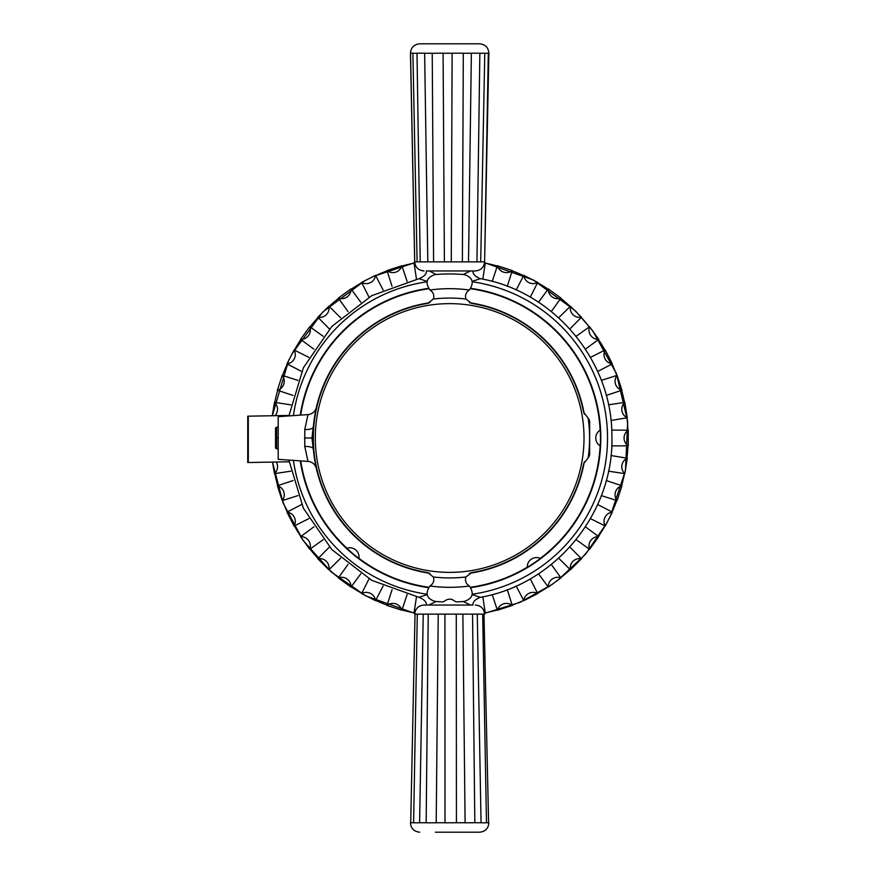 <?xml version="1.0" encoding="UTF-8"?>
<svg xmlns="http://www.w3.org/2000/svg" width="876" height="876" viewBox="0 0 876 876"><rect width="100%" height="100%" fill="white"/><g stroke="black" fill="none" stroke-linecap="round" stroke-linejoin="round"><path stroke-width="1.31" d="M429.919 573.309A136.744 136.744 0 0 1 313.783 453.385L311.955 438L313.783 422.615A136.744 136.744 0 0 1 429.919 302.691M469.394 302.691A136.744 136.744 0 0 1 584.314 414.228M584.314 461.772A136.744 136.744 0 0 1 469.394 573.309M316.302 407.734L316.378 407.45A9.275 9.275 0 0 0 316.378 407.406L313.783 422.615M313.783 453.385L316.378 468.594A9.275 9.275 0 0 0 316.378 468.55A9.275 9.275 0 0 0 307.991 461.411L304.771 446.486A9.275 3.34 175.3 0 1 313.006 448.304M313.006 427.696A9.275 3.34 4.7 0 1 304.771 429.514L307.991 414.589L278.207 416.669L278.207 459.331L307.991 461.411A9.275 9.275 0 0 1 316.378 468.55L316.313 468.288M278.207 459.331L307.991 461.411M304.771 429.514L304.771 446.486M316.378 407.406A9.275 9.275 0 0 1 307.991 414.589M428.791 587.238A150.683 150.683 0 0 1 358.952 558.33A9.275 9.275 0 0 0 346.907 548.223A150.683 150.683 0 0 1 300.72 460.907M300.72 415.093A150.683 150.683 0 0 1 428.791 288.762M470.522 288.762A150.683 150.683 0 0 1 600.137 430.138A9.275 9.275 0 0 0 600.137 445.862A150.683 150.683 0 0 1 540.317 558.362A9.275 9.275 0 0 0 527.286 567.155A150.683 150.683 0 0 1 470.522 587.238M470.565 270.958L463.174 274.506M484.209 261.869L480.705 261.869L484.778 53.261L488.315 53.184L484.614 261.88C484.023 267.355 480.935 270.388 475.339 270.958L472.887 270.958M436.139 274.506L429.35 270.958M427.16 281.393L418.969 278.678C424.159 276.608 426.634 274.035 426.371 270.958L475.339 270.958M472.941 270.958C472.712 274.079 475.186 276.652 480.355 278.678L472.153 281.393M414.698 614.12C415.29 608.645 418.378 605.612 423.973 605.042L426.404 605.042C426.634 601.965 424.159 599.392 418.969 597.322L427.16 594.607M472.153 594.607L480.355 597.322C555.669 584.325 614.448 512.099 611.897 435.711C612.215 360.901 554.059 291.478 480.355 278.678M463.174 601.494L470.565 605.042L428.747 605.042L436.139 601.494M628.256 430.193A9.275 9.11 -90 0 0 628.256 445.807L628.256 430.193L611.722 430.083M611.722 445.917L628.256 445.807M624.829 402.347A9.275 9.11 -99 0 0 627.282 417.775L624.829 402.347L608.492 404.832M610.966 420.469L627.282 417.775M617.098 375.377A9.275 9.11 -108 0 0 621.927 390.236L617.098 375.377L601.341 380.392M606.236 395.448L621.927 390.236M605.239 349.962A9.275 9.11 -117 0 0 612.335 363.879L605.239 349.962L590.457 357.375M597.651 371.479L612.335 363.879M589.559 326.704A9.275 9.11 -126 0 0 598.735 339.34L589.559 326.704L576.112 336.34M585.42 349.141L598.735 339.34M570.418 306.184A9.275 9.11 -135 0 0 581.467 317.232L570.418 306.184L558.658 317.802M569.849 329.004L581.467 317.232M548.31 288.916A9.275 9.11 -144 0 0 560.958 298.103L548.31 288.916L538.51 302.242M551.322 311.538L560.958 298.103M523.782 275.327A9.275 9.11 -153 0 0 537.7 282.411L523.782 275.327L516.172 290.011M530.287 297.194L537.7 282.411M497.415 265.735A9.275 9.11 -162 0 0 512.274 270.553L497.415 265.735L492.213 281.415M507.27 286.31L512.274 270.553M484.395 263.709A9.275 9.11 -171 0 0 485.315 262.822L482.829 279.17M414.928 263.709A9.275 9.11 171 0 1 413.998 262.822L416.483 279.17M387.039 270.553A9.275 9.11 162 0 0 401.898 265.735L387.039 270.553L392.043 286.31M407.099 281.415L401.898 265.735M361.613 282.411A9.275 9.11 153 0 0 375.53 275.327L361.613 282.411L369.026 297.194M383.14 290.011L375.53 275.327M338.355 298.103A9.275 9.11 144 0 0 351.002 288.916L338.355 298.103L347.991 311.538M360.803 302.242L351.002 288.916M317.846 317.232A9.275 9.11 135 0 0 328.894 306.184L317.846 317.232L329.464 329.004M340.655 317.802L328.894 306.184M300.577 339.34A9.275 9.11 126 0 0 309.765 326.704L300.577 339.34L313.893 349.141M323.2 336.329L309.765 326.704M286.978 363.879A9.275 9.11 117 0 0 294.073 349.962L286.978 363.879L301.662 371.479M308.856 357.375L294.073 349.962M277.385 390.236A9.275 9.11 108 0 0 282.214 375.377L277.385 390.236L293.077 395.448M297.971 380.392L282.214 375.377M274.976 415.684A9.275 9.11 99 0 0 274.484 402.347L272.272 415.728L288.916 359.718M290.832 404.832L274.484 402.347M414.753 613.342L365.763 595.877L331.292 571.995L303.063 540.35L283.09 502.966L272.502 462.101L274.484 473.653L290.821 471.168M274.484 473.653A9.275 9.11 81 0 0 276.258 462.024M282.214 500.623A9.275 9.11 72 0 0 277.385 485.764L282.214 500.623L297.971 495.608M293.077 480.552L277.385 485.764M294.073 526.038A9.275 9.11 63 0 0 286.978 512.121L294.073 526.038L308.856 518.625M301.662 504.521L286.978 512.121M309.765 549.296A9.275 9.11 54 0 0 300.577 536.659L309.765 549.296L323.2 539.66M313.893 526.859L300.577 536.659M328.894 569.816A9.275 9.11 45 0 0 317.846 558.768L328.894 569.816L340.655 558.198M329.464 546.996L317.846 558.768M351.002 587.084A9.275 9.11 36 0 0 338.355 577.897L351.002 587.084L360.803 573.758M347.991 564.462L338.355 577.897M375.53 600.673A9.275 9.11 27 0 0 361.613 593.589L375.53 600.673L383.14 585.989M369.026 578.806L361.613 593.589M401.898 610.265A9.275 9.11 18 0 0 387.039 605.447L401.898 610.265L407.099 594.585M392.043 589.69L387.039 605.447M414.928 612.291A9.275 9.11 9 0 0 413.998 613.178L416.483 596.83M484.395 612.291A9.275 9.11 -9 0 1 485.315 613.178L482.829 596.83M512.274 605.447A9.275 9.11 -18 0 0 497.415 610.265L512.274 605.447L507.27 589.69M492.213 594.585L497.415 610.265M537.7 593.589A9.275 9.11 -27 0 0 523.782 600.673L537.7 593.589L530.287 578.806M516.183 585.989L523.782 600.673M560.958 577.897A9.275 9.11 -36 0 0 548.31 587.084L560.958 577.897L551.322 564.462M538.51 573.758L548.31 587.084M581.467 558.768A9.275 9.11 -45 0 0 570.418 569.816L581.467 558.768L569.849 546.996M558.658 558.198L570.418 569.816M598.735 536.659A9.275 9.11 -54 0 0 589.559 549.296L598.735 536.659L585.42 526.859M576.112 539.671L589.559 549.296M612.335 512.121A9.275 9.11 -63 0 0 605.239 526.038L612.335 512.121L597.651 504.521M590.457 518.625L605.239 526.038M621.927 485.764A9.275 9.11 -72 0 0 617.098 500.623L621.927 485.764L606.236 480.552M601.341 495.608L617.098 500.623M627.282 458.225A9.275 9.11 -81 0 0 624.829 473.653L627.282 458.225L610.966 455.531M608.492 471.168L624.829 473.653M247.744 416.188L288.97 415.443L247.744 416.188L247.744 462.539L289.146 461.783M248.302 462.55L248.302 416.199M423.973 605.042L472.941 605.042C472.712 601.922 475.186 599.348 480.355 597.322M415.027 614.131L410.724 822.816L415.027 614.131L417.294 614.12L423.239 614.131L419.593 822.816L413.614 822.816L417.294 614.131L423.831 614.175M423.239 614.12L438.23 614.131L436.204 822.816L426.163 822.816L428.244 614.131L444.92 614.12L456.276 614.131L456.429 822.739L445.008 822.816L444.92 614.131L462.867 614.12L472.547 614.131L474.836 822.739L465.101 822.816L462.867 614.131L477.278 614.12L482.687 614.131L486.487 822.816L481.055 822.816L477.278 614.131M488.589 822.816L483.979 614.131M476.533 614.175L484.286 614.12M435.394 832.2L479.599 832.2L435.394 832.2M480.705 261.88L468.507 261.869L471.365 53.184L479.851 53.184L476.949 261.869L468.452 261.847M468.507 261.88L451.26 261.869L452.125 53.184L463.305 53.184L462.375 261.869L444.395 261.88L433.587 261.869L432.229 53.261L443.092 53.184L444.395 261.869L427.816 261.88L420.217 261.869L416.998 53.184L424.641 53.184L427.816 261.869M417.096 261.869L414.742 261.869L410.526 53.184L412.892 53.184L417.096 261.869L428.014 261.847M459.604 261.88L465.725 261.869M410.526 53.261L410.45 53.261C410.91 47.534 413.998 44.38 419.714 43.8L479.599 43.8C485.315 44.38 488.414 47.534 488.874 53.261L488.315 53.261M278.207 448.797L276.586 448.709A1.117 1.117 0 0 1 275.535 447.603L275.535 428.397A1.117 1.117 0 0 1 276.586 427.291L278.207 427.203M278.207 427.269L276.641 427.357A1.117 1.04 180 0 0 275.535 428.397A1.117 1.117 0 0 1 276.586 427.291L276.641 437.989L278.207 437.989L276.641 438.011L276.641 448.643L278.207 448.731M276.641 448.643L276.586 448.709A1.117 1.117 0 0 1 275.535 447.603A1.117 1.04 180 0 0 276.641 448.643M588.179 457.809L583.569 463.853A136.393 136.393 0 0 1 471.474 572.63L465.999 576.966A7.085 7.085 0 0 0 468.572 585.409A8.837 8.837 0 0 1 469.35 586.011C474.398 593.435 472.722 598.56 464.346 601.396A164.053 164.053 0 0 1 456.604 601.9L454.885 601.243C451.403 598.461 447.921 598.461 444.439 601.243L442.709 601.9A164.053 164.053 0 0 1 434.967 601.396C426.59 598.56 424.926 593.435 429.963 586.011A8.837 8.837 0 0 1 430.74 585.409A7.085 7.085 0 0 0 433.313 576.966L427.838 572.63A136.393 136.393 0 0 1 427.838 303.37L433.313 299.034A7.085 7.085 0 0 0 430.74 290.591A8.837 8.837 0 0 1 429.963 289.989C424.926 282.565 426.59 277.44 434.967 274.604A164.053 164.053 0 0 1 464.346 274.604C472.722 277.44 474.398 282.565 469.35 289.989A8.837 8.837 0 0 1 468.572 290.591A7.085 7.085 0 0 0 465.999 299.034L471.474 303.37A136.393 136.393 0 0 1 583.569 412.147L588.179 418.191A6.482 6.482 0 0 1 589.658 422.32L589.658 453.68A6.482 6.482 0 0 1 588.179 457.809A139.93 139.93 0 0 0 588.179 418.191M433.313 576.966A139.93 139.93 0 0 0 465.999 576.966M465.999 299.034A139.93 139.93 0 0 0 433.313 299.034M582.671 457.02A134.367 134.367 0 0 0 459.188 303.972A134.367 134.367 0 0 0 315.294 438A134.367 134.367 0 0 0 440.124 572.028A134.367 134.367 0 0 0 582.671 457.02M304.443 438L311.955 438M470.598 288.664A150.792 150.792 0 0 1 470.598 587.336M428.714 587.336A150.792 150.792 0 0 1 300.61 460.896M300.61 415.104A150.792 150.792 0 0 1 428.714 288.664M428.495 288.357A151.132 151.132 0 0 0 300.26 415.125M300.26 460.875A151.132 151.132 0 0 0 428.495 587.643M470.828 587.643A151.132 151.132 0 0 0 470.828 288.357M427.083 594.224A157.844 157.844 0 0 1 293.405 460.393M293.405 415.607A157.844 157.844 0 0 1 427.083 281.776M472.241 281.776A157.844 157.844 0 0 1 472.241 594.224M626.986 458.06A178.463 178.463 0 0 0 627.939 445.928M621.664 485.556A178.463 178.463 0 0 0 624.511 473.719M497.207 265.986A178.463 178.463 0 0 0 485.381 263.15M523.53 275.546A178.463 178.463 0 0 0 512.285 270.892M548.037 289.102A178.463 178.463 0 0 0 537.656 282.74M570.123 306.326A178.463 178.463 0 0 0 560.87 298.42M589.23 326.792A178.463 178.463 0 0 0 581.335 317.539M604.911 349.995A178.463 178.463 0 0 0 598.549 339.614M616.77 375.366A178.463 178.463 0 0 0 612.116 364.12M624.511 402.281A178.463 178.463 0 0 0 621.664 390.444M627.939 430.072A178.463 178.463 0 0 0 626.986 417.94M612.116 511.88A178.463 178.463 0 0 0 616.77 500.634M598.549 536.386A178.463 178.463 0 0 0 604.911 526.005M581.335 558.461A178.463 178.463 0 0 0 589.23 549.208M560.87 577.58A178.463 178.463 0 0 0 570.123 569.674M537.656 593.26A178.463 178.463 0 0 0 548.037 586.898M512.285 605.108A178.463 178.463 0 0 0 523.53 600.454M485.381 612.85A178.463 178.463 0 0 0 497.207 610.014M402.106 610.014A178.463 178.463 0 0 0 413.932 612.85M375.782 600.454A178.463 178.463 0 0 0 387.028 605.108M351.276 586.898A178.463 178.463 0 0 0 361.657 593.26M329.19 569.674A178.463 178.463 0 0 0 338.454 577.58M310.082 549.208A178.463 178.463 0 0 0 317.988 558.461M294.402 526.005A178.463 178.463 0 0 0 300.764 536.386M282.543 500.634A178.463 178.463 0 0 0 287.208 511.88M274.801 473.719A178.463 178.463 0 0 0 277.648 485.556M277.648 390.444A178.463 178.463 0 0 0 274.801 402.281M287.208 364.12A178.463 178.463 0 0 0 282.543 375.366M300.764 339.614A178.463 178.463 0 0 0 294.402 349.995M317.988 317.539A178.463 178.463 0 0 0 310.082 326.792M338.454 298.42A178.463 178.463 0 0 0 329.19 306.326M361.657 282.74A178.463 178.463 0 0 0 351.276 289.102M387.028 270.892A178.463 178.463 0 0 0 375.782 275.546M413.932 263.15A178.463 178.463 0 0 0 402.106 265.986M456.429 822.739L465.101 822.739M436.204 822.739L445.008 822.739M419.593 822.739L426.163 822.739M411.03 822.739L413.614 822.739M486.487 822.739L488.589 822.739M474.836 822.739L481.055 822.739M414.742 261.88L414.698 261.88C415.29 267.355 418.378 270.388 423.973 270.958M432.229 53.261L424.641 53.261M452.125 53.261L443.092 53.261M471.365 53.261L463.305 53.261M484.778 53.261L479.851 53.261M416.998 53.261L412.892 53.261M276.641 437.989L275.535 438L276.641 438.011M429.963 586.011A149.314 149.314 0 0 0 469.35 586.011M469.35 289.989A149.314 149.314 0 0 0 429.963 289.989M418.969 597.322L371.687 580.295L331.884 549.613L303.392 508.233L288.905 460.086M288.905 415.914L303.392 367.767L331.884 326.398L371.687 295.705L418.969 278.678M414.753 262.658L372.267 276.827M365.139 280.451L322.74 312.064L291.588 354.462M484.559 613.342L520.158 602.305L552.57 584.193M557.355 580.711L585.617 554.103L607.473 522.019M610.101 516.873L625.475 470.478L627.665 421.4L616.386 373.472L592.789 330.876L575.751 311.254M574.974 310.487L533.265 279.97L484.559 262.658M484.614 614.12C484.023 608.645 480.935 605.612 475.339 605.042M410.439 822.805C410.932 828.499 414.03 831.631 419.714 832.2M488.874 822.805C488.381 828.499 485.282 831.631 479.599 832.2M484.614 261.88L488.874 53.261M414.698 261.88L410.45 53.261"/></g></svg>
